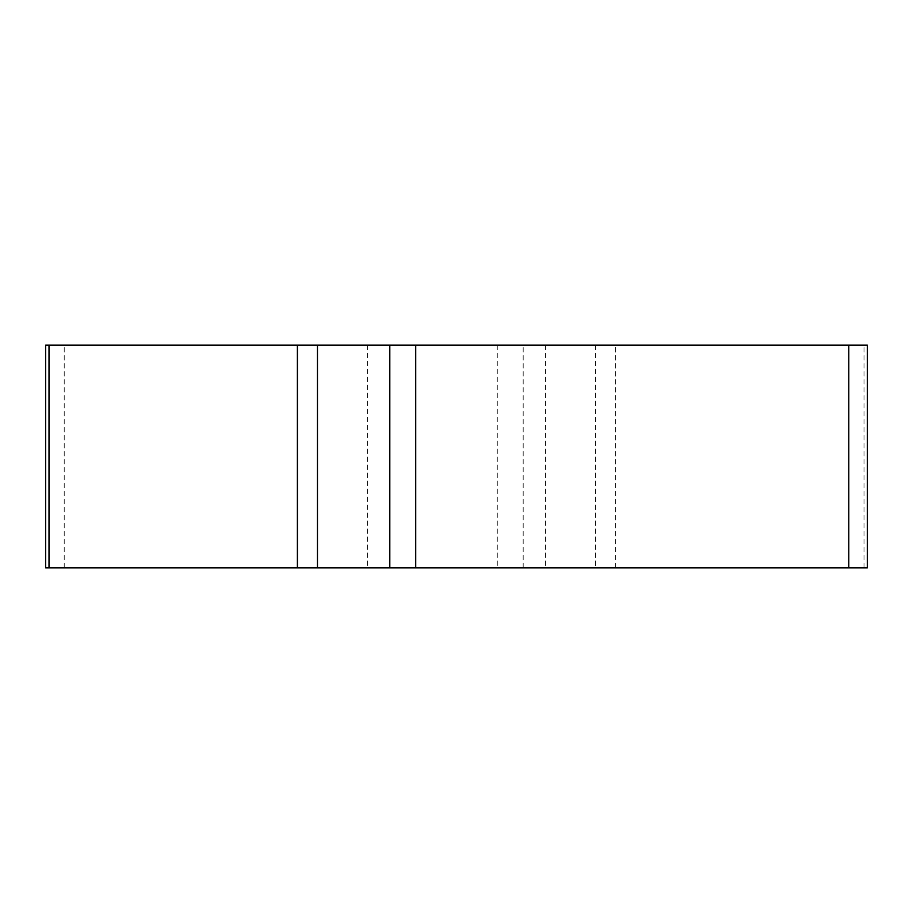 <?xml version="1.0" encoding="UTF-8"?>
<svg xmlns="http://www.w3.org/2000/svg" width="913" height="913" viewBox="0 0 913 913"><rect width="100%" height="100%" fill="white"/><g stroke="black" fill="none" stroke-linecap="round" stroke-linejoin="round"><path stroke-width="0.68" stroke-dasharray="4.57 3.42" d="M45.65 567.829L867.35 567.829M456.5 567.829L367.391 567.829L456.5 567.829M867.35 345.171L45.65 345.171M456.5 345.171L545.609 345.171L456.5 345.171M297.398 567.829L49.005 567.829M848.782 567.829L317.462 567.829M863.995 567.829L863.995 345.171M615.602 567.829L615.602 345.171M595.538 345.171L595.538 567.829M523.195 567.829L523.195 345.171M497.277 345.171L497.277 567.829M64.218 567.829L64.218 345.171M367.391 345.171L367.391 567.829M545.609 345.171L545.609 567.829"/><path stroke-width="1.37" d="M848.782 567.829L45.65 567.829L45.65 345.171L867.35 345.171L867.35 567.829L848.782 567.829L848.782 345.171M64.218 567.829L867.042 567.829L64.218 567.829M317.462 345.171L317.462 567.829L297.398 567.829L297.398 345.171M389.805 567.829L389.805 345.171M415.723 345.171L415.723 567.829M49.005 567.829L49.005 345.171"/></g></svg>
